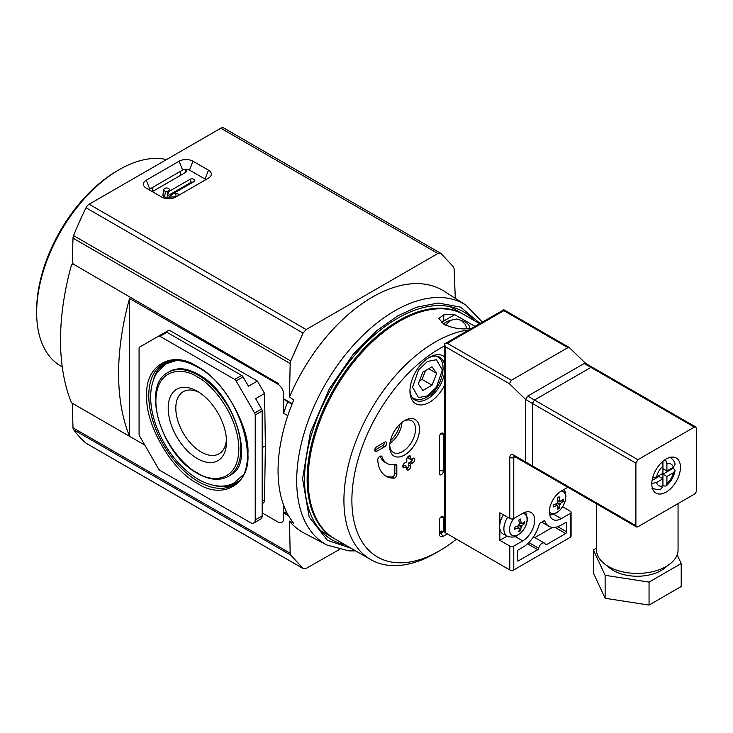 <?xml version="1.0" encoding="UTF-8"?>
<svg xmlns="http://www.w3.org/2000/svg" width="733" height="733" viewBox="0 0 733 733"><rect width="100%" height="100%" fill="white"/><g stroke="black" fill="none" stroke-linecap="round" stroke-linejoin="round"><path stroke-width="1.1" d="M197.351 483.304C172.237 471.31 144.621 423.491 146.802 395.747C144.621 365.483 172.228 349.54 197.351 366.555C222.466 378.54 250.081 426.368 247.901 454.112C250.081 484.376 222.466 500.318 197.351 483.304M168.104 372.428L169.726 371.466A60.106 34.708 60 0 1 172.667 370.037L178.412 368.781C184.285 368.36 190.882 370.22 198.222 374.361C233.543 392.008 254.718 460.718 232.544 473.747A60.106 34.708 60 0 1 229.832 475.58L228.192 476.505A60.088 34.689 60 0 0 240.827 448.889A60.088 34.689 60 0 0 198.331 375.296A60.088 34.689 60 0 0 168.104 372.428C140.608 385.906 161.581 454.753 197.644 473.491C209.281 480.069 219.46 481.068 228.192 476.505M178.916 195.198A2.813 1.622 0 0 0 175.865 193.521L173.098 193.659L193.97 181.61A2.813 1.622 0 0 0 194.547 181.124A2.813 1.622 0 0 0 193.576 179.127A2.813 1.622 0 0 0 189.994 179.319L169.121 191.368L169.36 189.774A2.813 1.622 0 0 0 167.747 188.152A2.813 1.622 0 0 0 164.577 188.482A2.813 1.622 0 0 0 163.761 189.49L162.9 195.143A3.372 1.952 0 0 0 163.184 196.105A3.372 1.952 0 0 0 163.88 196.691A3.372 1.952 0 0 0 166.556 197.25L176.204 196.765M169.121 191.368L167.115 196.142L167.747 191.982A1.191 0.687 0 0 0 167.06 191.304A1.191 0.687 0 0 0 165.722 191.441A1.191 0.687 0 0 0 165.374 191.863L164.595 197.003M334.431 538.636A129.384 74.702 -60 0 1 333.927 538.352A129.384 74.702 -60 0 1 314.1 434.678A129.384 74.702 -60 0 1 398.624 320.669A129.384 74.702 -60 0 1 463.311 314.255A129.384 74.702 -60 0 1 463.806 314.549M287.721 401.721A129.384 74.702 120 0 0 283.662 413.302L287.794 415.684M199.321 392.476A35.844 20.698 -120 0 0 183.635 391.468A35.844 20.698 -120 0 0 175.81 408.098A35.844 20.698 -120 0 0 201.154 452.004A35.844 20.698 -120 0 0 219.469 453.544A35.844 20.698 -120 0 0 226.433 439.452M226.506 441.761A41.231 23.804 60 0 1 197.351 458.592A41.231 23.804 60 0 1 168.196 408.098A41.231 23.804 60 0 1 197.351 391.266A41.231 23.804 60 0 1 226.506 441.761M73.172 263.99L71.458 264.979A237.84 137.318 120 0 0 71.458 402.765L144.841 445.142M180.364 173.987L181.637 174.72M185.614 170.129A2.813 1.622 180 0 1 186.439 171.275A2.813 1.622 180 0 1 185.614 172.429L185.614 170.129L184.395 169.424M152.336 191.643L185.614 172.429M262.185 512.889L277.697 521.841A8.439 4.874 -120 0 0 281.921 522.263A8.439 4.874 -120 0 0 283.662 518.396L283.662 505.275M71.458 402.765L129.53 436.291A237.84 137.318 -60 0 1 129.53 298.505L277.697 384.046A8.439 4.874 -120 0 1 283.662 394.381L283.662 413.302M192.816 182.279A1.191 0.687 0 0 0 191.139 182.279L167.115 196.142M173.098 193.659L168.801 197.113L176.002 196.756A1.191 0.687 0 0 1 176.222 196.756M165.548 332.131L169.103 330.079L257.411 381.068L264.586 393.484L265.364 445.829L264.54 500.098A6.753 3.894 60 0 1 263.138 503.095L262.185 503.653M129.53 298.505L129.53 436.291M243.081 376.909L236.118 380.922L254.644 413.009A2.813 1.622 -120 0 1 255.221 414.97L255.221 519.889A6.753 3.894 -120 0 1 253.829 522.977A6.753 3.894 -120 0 1 250.448 522.647L159.986 470.421A2.813 1.622 -120 0 1 158.585 468.937L139.655 436.162A2.813 1.622 -120 0 1 139.078 434.202L139.078 348.377A2.813 1.622 60 0 1 139.655 347.085L158.585 336.163A2.813 1.622 60 0 1 159.986 336.3L166.95 332.278L241.67 375.424A2.813 1.622 -120 0 1 243.081 376.909L248.46 386.236L257.411 381.068M265.364 445.829L262.185 447.661M264.586 393.484L255.634 398.651L261.599 408.996A2.813 1.622 -120 0 1 262.185 410.956L262.185 515.867A6.753 3.894 -120 0 1 260.783 518.964L253.829 522.977M166.95 332.278A2.813 1.622 -120 0 0 165.539 332.141L158.585 336.163L165.539 332.141M236.118 380.922A2.813 1.622 -120 0 0 234.707 379.437L159.986 336.3M400.117 423.94A19.69 11.371 -60 0 1 390.359 440.845M289.48 521.117A139.774 80.694 -60 0 0 304.305 533.203L327.147 545.114A138.674 80.062 -60 0 1 296.691 480.683A138.674 80.062 -60 0 1 394.748 310.847A138.674 80.062 -60 0 1 465.776 305.001L444.042 291.184A139.774 80.694 120 0 0 289.48 397.084L293.768 399.906A139.563 80.575 120 0 0 278.054 470.65A139.563 80.575 120 0 0 293.768 523.261L289.48 521.117L290.167 553.186L73.007 427.815A5.626 3.244 120 0 0 73.575 429.694A230.638 133.159 120 0 0 86.027 443.153A5.626 3.244 120 0 0 86.32 443.364L303.361 568.671L306.183 568.396L339.287 549.567M474.434 320.678A131.628 75.994 120 0 0 463.842 311.974A131.628 75.994 120 0 0 362.267 346.718A131.628 75.994 120 0 0 304.543 479.474A131.628 75.994 120 0 0 332.214 539.964A131.628 75.994 120 0 0 345.051 544.775M86.027 443.153L303.068 568.46L290.717 555.064L290.167 553.186M72.292 404.488L73.245 403.929L72.292 404.488L73.007 427.815M73.355 403.865L98.854 418.589M288.014 514.786L284.248 512.889L286.383 511.652M306.183 329.557L89.133 204.241L220.835 128.211L437.885 253.517L306.183 329.557L303.068 333.066L290.717 360.966L290.167 363.513L289.48 397.084M455.303 298.349L454.121 268.855L453.544 266.968L440.982 253.444L437.885 253.517M223.941 128.138A5.626 3.244 120 0 0 223.647 127.927L440.982 253.444M89.133 204.241A5.626 3.244 120 0 0 86.027 207.76A230.638 133.159 120 0 0 73.575 235.605A5.626 3.244 120 0 0 73.007 238.133L290.167 363.513M208.474 178.137A9.767 5.635 0 0 0 210.481 176.451A9.767 5.635 0 0 0 208.474 170.166L192.953 161.205A9.767 5.635 0 0 0 179.145 161.205L146.288 180.171A9.767 5.635 0 0 0 144.282 186.466A9.767 5.635 0 0 0 146.288 188.152L161.801 197.104A9.767 5.635 0 0 0 175.618 197.104L208.474 178.137M278.687 383.716L73.245 264.036L72.292 262.295L73.007 238.133M223.647 127.927A5.626 3.244 120 0 0 220.835 128.211M192.953 161.205L189.517 170.083L205.029 179.044L208.474 170.166M205.836 179.658A4.893 2.822 0 0 0 205.029 179.044M146.288 180.171L149.734 189.05A4.893 2.822 0 0 0 148.927 189.673M149.734 189.05L182.59 170.083L179.145 161.205M189.517 170.083A4.893 2.822 0 0 0 182.59 170.083M284.248 399.558L291.954 404.332M180.538 175.361L180.052 171.549M152.693 191.432L152.207 187.63M166.51 159.574A116.721 67.39 120 0 0 119.186 169.671A116.721 67.39 120 0 0 81.94 201.438A116.721 67.39 120 0 0 36.65 312.634A116.721 67.39 120 0 0 45.528 350.511A116.721 67.39 120 0 0 60.821 366.069L62.232 366.876M119.186 169.671L117.198 170.816A113.908 65.768 120 0 0 36.65 310.334L36.65 312.634M479.648 323.693L464.301 314.833A129.384 74.702 120 0 0 399.613 321.237A129.384 74.702 120 0 0 315.089 435.255A129.384 74.702 120 0 0 334.926 538.929L370.724 559.6A129.384 74.702 -60 0 1 350.887 455.926A129.384 74.702 -60 0 1 435.411 341.908A129.384 74.702 -60 0 1 468.863 329.914M456.412 539.131A123.758 71.449 -60 0 1 439.397 550.895L435.411 553.186A129.384 74.702 -60 0 1 370.724 559.6M471.557 328.357A129.384 74.702 120 0 0 467.636 328.677C460.031 329.502 452.069 328.008 443.767 324.188L438.82 318.397L443.767 314.897A129.384 74.702 -60 0 1 454.735 314.677L474.993 326.377M435.411 553.186L439.397 550.895A123.758 71.449 -60 0 1 439.388 550.895A123.758 71.449 -60 0 1 351.886 500.373A123.758 71.449 -60 0 1 439.388 348.798A123.758 71.449 -60 0 1 444.537 346.003M443.492 324.032A13.927 8.036 180 0 1 449.796 320.623M461.607 320.623A13.927 8.036 180 0 1 465.547 322.218A13.927 8.036 180 0 1 469.587 328.485M444.537 356.843A27.561 15.915 120 0 0 429.446 357.292L429.446 357.292A27.561 15.915 120 0 0 409.958 391.055A27.561 15.915 120 0 0 429.446 402.307A27.561 15.915 120 0 0 444.537 385.338M409.985 389.864A24.748 14.293 120 0 0 415.08 400.09A24.748 14.293 120 0 0 427.458 398.862A24.748 14.293 120 0 0 444.537 373.225M444.537 364.365A24.748 14.293 120 0 0 439.837 357.218A24.748 14.293 120 0 0 428.429 357.915M404.589 420.568L404.589 420.568A21.092 12.177 120 0 0 389.672 446.397A21.092 12.177 120 0 0 404.589 455.01A21.092 12.177 120 0 0 419.505 429.181A21.092 12.177 120 0 0 404.589 420.568M389.709 445.188A18.279 10.555 120 0 0 393.456 452.472A18.279 10.555 120 0 0 402.6 451.565A18.279 10.555 120 0 0 414.539 435.457A18.279 10.555 120 0 0 411.735 420.806A18.279 10.555 120 0 0 403.553 421.2M406.778 468.68A2.813 1.622 120 0 0 407.356 469.963A2.813 1.622 120 0 0 408.767 469.826A2.813 1.622 120 0 0 410.755 466.38L410.755 464.081L412.743 462.935A2.813 1.622 120 0 0 414.576 460.461A2.813 1.622 120 0 0 414.145 458.207A2.813 1.622 120 0 0 412.743 458.345L410.755 459.49L410.755 457.19A2.813 1.622 120 0 0 410.168 455.908A2.813 1.622 120 0 0 408.006 456.659A2.813 1.622 120 0 0 406.778 459.49L406.778 461.79L404.781 462.935A2.813 1.622 120 0 0 402.948 465.418A2.813 1.622 120 0 0 403.379 467.672A2.813 1.622 120 0 0 404.781 467.526L406.778 466.38L406.778 468.68A2.813 1.622 120 0 0 408.767 465.235L408.767 462.935L410.755 464.081M385.082 475.625A40.498 23.383 120 0 0 391.999 476.981A2.813 1.622 120 0 0 392.851 476.716A2.813 1.622 120 0 0 394.84 473.271L394.84 464.548A2.813 1.622 120 0 0 394.84 464.438M393.988 478.136A2.813 1.622 120 0 0 394.84 477.861A2.813 1.622 120 0 0 396.828 474.416L396.828 465.693A2.813 1.622 120 0 0 396.251 464.401A2.813 1.622 120 0 0 395.399 464.31A28.129 16.236 -60 0 1 386.96 463.393A28.129 16.236 -60 0 1 382.021 456.796A2.813 1.622 120 0 0 381.526 456.137A2.813 1.622 120 0 0 380.125 456.274L379.721 456.503A2.813 1.622 120 0 0 377.742 460.122A40.498 23.383 120 0 0 386.053 476.239A40.498 23.383 120 0 0 393.988 478.136L391.999 476.981M389.901 443.254A18.279 10.555 120 0 0 401.977 422.336M454.735 314.677L443.767 321.008A16.877 9.74 0 0 0 441.495 322.639M439.388 436.758L439.388 473.5A2.813 1.622 120 0 0 439.974 474.792A2.813 1.622 120 0 0 442.146 474.031A2.813 1.622 120 0 0 443.373 471.2L443.373 434.458A2.813 1.622 120 0 0 442.787 433.176A2.813 1.622 120 0 0 440.615 433.927A2.813 1.622 120 0 0 439.388 436.758M444.537 530.93L443.373 531.599L443.373 517.828A2.813 1.622 120 0 0 442.787 516.536A2.813 1.622 120 0 0 440.615 517.287A2.813 1.622 120 0 0 439.388 520.118L439.388 533.899A5.626 3.244 120 0 0 440.56 536.474A5.626 3.244 120 0 0 443.373 536.199L447.35 533.899M376.744 451.336L384.697 446.745A2.813 1.622 120 0 0 386.538 444.262A2.813 1.622 120 0 0 386.108 442.017A2.813 1.622 120 0 0 384.697 442.155L376.744 446.745A2.813 1.622 120 0 0 374.902 449.228A2.813 1.622 120 0 0 375.333 451.473A2.813 1.622 120 0 0 376.744 451.336L374.755 450.19L382.708 445.6A2.813 1.622 120 0 0 384.697 442.155M443.373 536.199A2.813 1.622 60 0 1 441.376 532.754L440.68 533.303L439.388 531.599A2.813 1.622 120 0 0 439.974 532.891A2.813 1.622 120 0 0 440.203 532.983M406.778 466.38L404.781 465.235L402.793 466.38L404.781 467.526M410.755 457.19L408.767 456.045L408.767 458.345L410.755 459.49M408.767 462.935L410.755 461.79A2.813 1.622 120 0 0 412.743 458.345M380.225 456.219A28.129 16.236 120 0 0 384.972 462.248L386.96 463.393M439.974 532.891L440.68 533.303L443.373 531.599A2.813 1.622 0 0 0 439.388 531.599M422.868 372.117L418.268 383.955L422.868 390.487L432.049 385.191L436.648 373.354L432.049 366.812L422.868 372.117M436.648 373.354L428.686 368.754M432.049 385.191L422.107 379.447L425.552 370.568M419.423 380.995L422.107 379.447M522.84 513.274A12.406 7.165 -60 0 1 527.073 519.505A12.406 7.165 -60 0 1 518.295 534.696A12.406 7.165 -60 0 1 509.517 529.638A12.406 7.165 -60 0 1 513.751 518.524M561.423 491A12.406 7.165 -60 0 1 565.656 497.221A12.406 7.165 -60 0 1 559.242 510.69A12.406 7.165 -60 0 1 549.374 511.872M507.603 517.251A15.549 8.979 -60 0 0 503.873 528.933A15.549 8.979 -60 0 0 507.282 536.162L503.113 533.981A15.75 9.098 -60 0 1 499.851 528.969L499.851 540.331L509.792 546.067L509.792 569.953L445.362 532.754A2.813 1.622 0 0 1 444.537 531.599L444.537 343.96L445.362 346.727L509.398 383.707L525.708 399.549L525.708 462.019L513.778 455.129C511.377 454.039 510.049 454.799 509.792 457.419L509.792 518.515L499.851 512.77L499.851 524.132A15.75 9.098 -60 0 1 503.424 514.832M499.851 524.132A15.75 9.098 120 0 0 499.649 526.66A15.75 9.098 120 0 0 499.851 528.969M567.846 487.298L561.304 491.064A16.877 9.74 120 0 0 549.374 511.735A16.877 9.74 120 0 0 552.865 519.459A16.877 9.74 120 0 0 561.304 518.625L570.256 513.457L570.256 537.344A2.813 1.622 0 0 0 571.08 536.199L571.08 512.312A2.813 1.622 180 0 1 570.256 513.457M509.792 569.953A2.813 1.622 0 0 0 513.778 569.953L570.256 537.344M515.207 536.565L522.721 540.899L513.778 546.067A2.813 1.622 180 0 1 509.792 546.067M499.851 540.331L507.172 536.098M509.792 518.515A2.813 1.622 0 0 0 513.778 518.515L522.721 513.347A16.877 9.74 120 0 1 531.159 512.504A16.877 9.74 120 0 1 533.752 526.028A16.877 9.74 120 0 1 522.721 540.899M527.696 463.164A2.813 1.622 -60 0 1 526.294 463.302A2.813 1.622 -60 0 1 525.708 462.019A2.813 1.622 120 0 0 526.294 463.302L514.355 456.412A2.813 1.622 -60 0 1 513.778 455.129M569.459 347.68L585.777 363.531L584.183 363.495L527.696 396.104L525.708 399.549L525.708 462.019L532.47 465.922A2.813 1.622 120 0 0 533.056 467.205A2.813 1.622 120 0 0 534.458 467.068M509.398 383.707L511.387 380.262L567.873 347.653L569.596 347.818M503.828 310.673L503.828 309.729L444.537 343.96L447.35 343.291L503.828 310.673L567.873 347.653M528.841 542.53L538.728 548.229A1.402 0.815 -60 0 1 537.756 549.677L518.35 560.882A1.402 0.815 -60 0 1 517.645 560.956A1.402 0.815 -60 0 1 517.351 560.305L517.351 551.582A1.402 0.815 -60 0 1 518.35 549.86L522.721 547.331A24.748 14.293 -60 0 0 539.222 524.333A1.402 0.815 -60 0 1 540.166 523.023L543.868 520.888A1.402 0.815 -60 0 1 544.573 520.815A1.402 0.815 -60 0 1 544.802 521.108A24.748 14.293 -60 0 0 548.935 526.285A24.748 14.293 -60 0 0 561.304 525.057L565.684 522.528A1.402 0.815 -60 0 1 566.389 522.464A1.402 0.815 -60 0 1 566.673 523.105L566.673 531.828A1.402 0.815 -60 0 1 565.684 533.551L546.277 544.756A1.402 0.815 -60 0 1 545.572 544.83A1.402 0.815 -60 0 1 545.306 544.427A4.783 2.758 -60 0 0 544.408 543.08L533.523 536.794M538.728 548.229A4.783 2.758 -60 0 1 541.091 543.996A4.783 2.758 -60 0 1 544.408 543.08M571.08 512.312A2.813 1.622 180 0 0 570.256 511.167L562.632 506.76M534.861 537.573L552.48 527.394M519.376 528.356A2.923 1.686 -60 0 1 518.35 527.76L514.612 529.263L514.612 527.284L518.35 525.781A2.923 1.686 -60 0 1 519.376 524.003A28.101 16.227 -120 0 0 518.808 520.018L520.522 519.028A28.101 16.227 60 0 1 521.081 523.014A2.923 1.686 -60 0 1 522.116 523.609L524.718 521.456L524.718 523.426L522.116 525.579A2.923 1.686 -60 0 1 521.081 527.366A28.101 16.227 60 0 1 520.522 530.701L518.808 531.691A28.101 16.227 -120 0 0 519.376 528.356L517.59 526.129M518.35 527.76L517.883 526.303M520.522 530.701L519.312 528.933M518.762 524.837L521.081 527.366M519.596 525.323L522.116 525.579M524.718 523.426L522.592 523.27M519.294 523.17L522.116 523.609M519.596 523.344L521.081 523.014M557.96 506.072A2.923 1.686 -60 0 1 556.933 505.486L553.195 506.989L553.195 505.01L556.933 503.507A2.923 1.686 -60 0 1 557.96 501.729A28.101 16.227 -120 0 0 557.392 497.744L559.105 496.754A28.101 16.227 60 0 1 559.664 500.74A2.923 1.686 -60 0 1 560.699 501.335L563.301 499.173L563.301 501.152L560.699 503.305A2.923 1.686 -60 0 1 559.664 505.092A28.101 16.227 60 0 1 559.105 508.427L557.392 509.408A28.101 16.227 -120 0 0 557.96 506.072L556.173 503.855M556.933 505.486L556.466 504.029M559.105 508.427L557.895 506.659M557.355 502.563L559.664 505.092M558.18 503.04L560.699 503.305M563.301 501.152L561.176 500.987M557.877 500.896L560.699 501.335M558.18 501.07L559.664 500.74M695.754 426.991L694.362 427.11L637.875 459.719L635.887 463.164L635.887 525.634A2.813 1.622 120 0 0 636.473 526.917A2.813 1.622 120 0 0 637.875 526.78L694.362 494.17A2.813 1.622 120 0 0 696.35 490.725L696.35 428.255L695.754 426.991L592.337 367.288L590.945 367.398L534.458 400.007L532.47 403.452L532.47 465.922A2.813 1.622 120 0 0 533.056 467.205L526.294 463.302M694.362 427.11L590.945 367.398L592.337 367.288L585.575 363.385L584.183 363.495L527.696 396.104L525.708 399.549L532.47 403.452L532.47 465.922L635.887 525.634M666.123 492.1A20.249 11.691 120 0 0 679.354 474.251A20.249 11.691 120 0 0 676.247 458.024A20.249 11.691 120 0 0 666.123 459.032A20.249 11.691 120 0 0 652.892 476.881A20.249 11.691 120 0 0 655.998 493.107A20.249 11.691 120 0 0 666.123 492.1M667.003 565.986A33.755 19.489 180 0 1 613.411 570.531A33.755 19.489 180 0 1 607.556 565.986M678.062 503.58L678.062 549.86A40.782 23.548 180 0 1 652.892 571.612A40.782 23.548 180 0 1 608.445 566.508A40.782 23.548 180 0 1 596.497 549.86L596.497 503.837M673.453 468.121L662.934 474.187L666.911 476.487L673.343 472.776L675.047 470.705L673.453 468.121A18.004 10.39 -60 0 0 673.581 467.123M666.911 476.487L666.911 483.569L665.949 486.071L662.934 485.869L661.478 488.645C659.7 489.919 656.53 489.763 651.949 488.169M656.511 476.981L662.934 473.271L662.934 466.188A12.379 7.147 120 0 0 656.511 476.981L652.581 477.98M665.463 459.426L666.911 463.888L666.911 470.971L673.343 467.26L675.038 464.511C675.23 462.596 673.535 460.095 669.953 456.989M661.817 462.276L662.934 466.188L662.934 461.277M584.183 363.495L590.945 367.398L534.458 400.007L532.47 403.452L635.887 463.164M677.155 554.817L681.204 563.54L649.053 582.103L605.128 575.313L593.364 549.952L596.497 548.147M649.053 582.103L649.053 605.073L681.204 586.51L681.204 563.54M649.053 605.073L605.128 598.275L605.128 575.313M605.128 598.275L593.364 572.922L593.364 549.952M652.077 480.463L658.958 476.487L662.934 478.777L662.934 485.869A12.379 7.147 120 0 1 656.511 482.497L662.934 478.777L662.934 474.187M651.802 483.478L656.511 482.497M662.934 468.68L666.911 470.971M148.781 395.747A70.084 40.462 60 0 1 163.422 363.586L172.603 360.673C180.217 359.857 188.564 362.038 197.644 367.196C240.259 388.939 264.274 471.301 233.506 484.98A70.084 40.462 60 0 1 198.341 481.581A70.084 40.462 60 0 1 148.781 395.747M214.778 485.613A70.066 40.452 -120 0 0 234.862 484.119M227.505 485.347A69.36 40.049 -120 0 0 238.124 481.407M197.351 472.849C185.211 467.764 156.422 436.767 155.854 400.969C156.422 365.831 185.211 368.076 197.351 377.009C209.482 382.095 238.28 413.091 238.848 448.889C238.28 484.027 209.482 481.783 197.351 472.849M163.761 189.49L165.374 191.863M278.485 383.597L277.697 384.046M191.139 182.279L189.994 179.319M175.865 193.521L176.002 196.756M162.9 195.143L164 196.756M169.36 189.774L167.747 191.982M264.54 500.098L262.185 501.464M254.644 413.009L261.599 408.996M255.221 414.97L262.185 410.956M241.67 375.424L234.707 379.437M255.221 519.889L262.185 515.867M164.843 362.844A70.066 40.452 -120 0 0 153.509 379.492M168.828 361.378A69.36 40.049 -120 0 0 160.106 368.607M351.226 548.339L327.459 540.322L309.17 517.049L302.564 478.768L310.343 432.598L329.346 388.756L353.297 354.204L376.945 330.519L397.625 315.95L416.619 307.2L438.252 303.022L460.663 307.154L480.06 323.445M290.717 555.064L73.575 429.694M283.662 513.036L288.674 515.931M73.575 235.605L290.717 360.966M303.068 333.066L86.027 207.76M292.201 403.709L283.662 398.789M435.732 356.064A23.905 13.799 -60 0 1 437.427 356.797C448.724 361.296 441.898 389.69 426.872 397.167C421.484 399.998 417.031 400.346 413.513 398.211A23.905 13.799 -60 0 1 412.038 397.112M427.458 361.433L436.41 359.711L442.375 370.046L436.41 387.262L427.458 395.875L418.506 397.598L412.542 387.262L418.506 370.046L427.458 361.433M443.767 314.897L443.767 321.008M439.388 471.2A2.813 1.622 180 0 1 443.373 471.2M440.487 434.064A2.813 1.622 180 0 1 443.373 434.458M441.376 532.754A2.813 1.622 60 0 1 441.632 531.773M440.487 517.434A2.813 1.622 180 0 1 443.373 517.828M384.697 446.745L382.708 445.6M410.755 466.38L408.767 465.235M412.743 462.935L410.755 461.79M394.84 464.548L396.828 465.693M396.828 474.416L394.84 473.271M382.021 456.796L380.711 456.036M445.362 532.754L445.362 346.727M513.778 569.953L513.778 546.067M513.778 518.515L513.778 457.419A2.813 1.622 180 0 1 509.792 457.419M514.942 456.751L513.778 457.419A2.813 1.622 60 0 1 514.145 456.311M511.387 380.262L447.35 343.291M553.791 514.282L561.304 518.625M546.277 544.756L545.233 544.152M554.936 527.348L565.684 533.551M518.35 560.882L517.351 560.305M527.531 543.776L537.756 549.677M544.802 521.108L544.198 520.76M566.673 531.828L557.758 526.688M565.684 522.528L566.673 523.105M637.875 459.719L527.696 396.104M666.911 483.569A12.379 7.147 120 0 0 673.343 472.776M673.343 467.26A12.379 7.147 120 0 0 666.911 463.888M242.641 475.323L234.587 482.543C228.751 486.428 216.208 489.241 198.222 479.355C178.66 467.159 164.375 448.587 155.359 423.637C148.634 403.058 149.111 386.144 156.78 372.877L166.07 363.87L176.351 360.508M320.816 530.784L333.927 538.352M450.199 306.687L463.311 314.255M465.776 305.001L482.378 322.108M327.147 545.114L348.981 550.886L355.615 550.877M412.303 397.506L413.513 398.211M466.857 328.75L465.4 324.508L461.231 320.403L456.632 318.983L450.154 320.413L445.637 325.159M436.208 356.101L437.427 356.797M507.282 536.162C506.695 536.904 515.052 537.729 516.252 536.144L521.557 532.25C525.277 528.117 527.21 523.518 527.375 518.451L525.653 512.074M549.741 514.914L552.224 514.713L557.117 512.578L560.14 509.976L563.017 506.127L565.18 501.207L565.958 496.177L565.235 491.843L564.034 489.497M548.935 526.285L541.724 522.125M503.828 309.729L569.275 347.515M675.047 470.705C673.829 476.936 670.796 482.057 665.949 486.071M636.473 526.917L533.056 467.205"/></g></svg>
